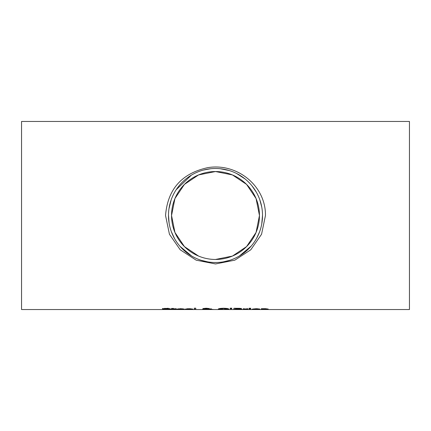 <?xml version="1.0" encoding="UTF-8"?>
<svg xmlns="http://www.w3.org/2000/svg" width="431" height="431" viewBox="0 0 431 431"><rect width="100%" height="100%" fill="white"/><g stroke="black" fill="none" stroke-linecap="round" stroke-linejoin="round"><path stroke-width="0.65" d="M186.634 309.199L185.26 309.065M192.576 309.442L185.125 309.194L189.204 308.671L192.738 309.205L186.634 309.205L186.822 308.774M192.538 308.968L191.289 308.968M186.634 309.205L192.576 309.356M187.356 308.914L191.289 309.102L187.356 308.731M191.289 309.102L190.788 308.677M184.037 308.968L182.787 308.968M178.127 309.199L176.758 309.065M182.787 309.102L178.127 309.102L182.787 309.102L182.281 308.677M178.321 308.774L178.127 309.205L184.069 309.356M184.069 309.442L176.624 309.194L180.697 308.671L184.231 309.205L178.127 309.205M195.755 308.181L195.755 309.463L194.273 309.463L194.273 308.181L195.755 308.181M195.755 309.232L194.273 309.232M170.347 309.038L168.72 309.216M165.008 308.262L164.071 308.715L170.347 309.275L162.358 309.436L168.699 309.038M168.72 309.296L162.444 308.736L168.268 308.267M164.27 308.833L162.444 308.499M169.776 308.639L164.071 308.715M227.347 308.483L228.759 309.054L227.347 309.404L219.767 309.404L218.366 309.054L219.778 308.483L223.56 308.224L227.347 308.483M228.759 308.817L227.024 309.183M220.101 309.189L218.366 308.817M219.993 309.054L223.565 309.415L227.126 309.054L223.565 308.445L219.993 309.054L221.911 308.262M227.126 309.054L225.192 308.262M171.921 308.472L173.402 308.472M173.402 309.232L171.921 309.086M176.139 308.709L173.402 308.865L176.139 308.709M173.402 308.865L173.612 309.388L176.139 309.399M176.139 309.463L171.921 309.323L171.921 308.865L170.918 308.865L171.921 308.709L171.921 308.332M173.402 308.332L173.402 308.709M231.517 308.849L230.45 308.849L230.111 308.181L231.862 308.181L231.517 308.849L230.45 308.612L230.219 308.181M231.754 308.181L231.517 308.612M204.779 308.267L204.574 308.634L204.881 308.779L207.575 308.628L204.574 308.634M207.575 308.628L207.349 308.257M205.366 308.795L204.073 309.259L208.997 309.189M206.853 308.941L206.374 308.898M211.319 308.758L210.49 309.307L213.307 309.463L209.681 309.21M209.121 308.37L207.526 308.704M209.681 309.388L202.441 309.286L204.612 308.973L203.033 308.407M204.073 309.221L202.796 309.156M210.49 309.194L209.735 309.151M208.997 309.345L205.366 308.844M205.366 309.032L204.073 309.259M204.612 308.973L203.033 308.644L206.147 308.224L209.121 308.607L206.853 308.86M206.853 308.973L209.622 309.242L209.778 308.914L211.319 308.914M211.319 308.995L210.49 309.307M247.89 308.908L244.776 309.016L247.89 308.709M244.776 309.016L244.776 309.463L243.289 309.463L243.289 308.709L244.776 308.871M244.776 309.232L243.289 309.232M241.301 308.429L239.652 308.741M235.445 309.232L233.882 309.232M241.856 309.022L240.223 309.205M239.27 309.102L235.445 309.075L235.445 309.404L239.377 309.377L240.223 309.264L239.27 309.102L239.652 308.892M239.674 308.698L235.445 308.477L235.445 308.935L239.016 308.887L239.674 308.698L239.054 308.284M239.652 308.979L241.856 309.259L240.633 309.426L233.882 309.463L233.882 308.267L240.083 308.348L241.301 308.666L239.652 308.747M250.74 308.257L249.053 308.257M250.632 309.232L249.15 309.232M249.15 309.463L249.15 308.709L250.632 308.709L250.632 309.463L249.15 309.463M259.618 308.968L258.368 308.968M253.708 309.199L252.34 309.065M258.368 309.102L253.708 309.102L258.368 309.102L257.862 308.677M253.902 308.774L253.708 309.205L259.656 309.356M259.656 309.442L252.205 309.194L256.283 308.671L259.818 309.205L253.708 309.205M262.808 309.232L261.321 309.232M266.471 308.93L262.808 308.979L262.808 309.463L261.321 309.463L261.321 308.709L265.48 308.671L268.244 309.07L268.244 309.463L266.757 309.463L266.757 309.135M268.244 309.232L266.757 309.232M21.55 215.5L21.55 121.461L409.45 121.461L409.45 309.539L21.55 309.539L21.55 215.5M265.458 215.5C265.911 186.397 237.718 162.81 207.925 167.616C181.763 173.31 167.637 189.274 165.542 215.5L169.442 234.259L180.206 249.786L196.186 260.173L215.5 263.944L234.814 260.173L250.794 249.786L261.558 234.259L265.458 215.5M217.337 262.484L213.668 262.484M207.715 261.87L201.185 260.286M191.655 256.025L180.093 246.435M174.625 238.736L171.409 231.824M169.119 223.226L168.483 214.977M168.947 208.9L171.182 199.79M176.123 189.807L191.337 175.169M203.243 170.105L210.646 168.731M220.085 168.704L229.276 170.547M236.549 173.456L245.18 179.032M251.957 185.809L256.391 192.285M259.769 199.661L261.762 207.112M262.517 215.225L261.757 223.921M259.564 231.905L256.585 238.365M251.235 246.058L239.35 256.019M229.804 260.292L223.274 261.87M168.483 215.5A47.017 47.017 0 0 1 215.5 168.483A47.017 47.017 0 0 1 262.517 215.5A47.017 47.017 0 0 1 215.5 262.517A47.017 47.017 0 0 1 168.483 215.5M215.5 259.462A43.962 43.962 0 0 1 171.538 215.5A43.962 43.962 0 0 1 215.5 171.538A43.962 43.962 0 0 1 259.462 215.5A43.962 43.962 0 0 1 215.5 259.462L232.454 256.062M232.46 256.057L246.575 246.597L256.062 232.454L259.462 215.5L256.062 198.546L246.575 184.403L232.46 174.943M232.454 174.938L215.5 171.538L198.546 174.938M198.54 174.943L184.425 184.403L174.938 198.546L171.538 215.5L174.938 232.454L184.425 246.597L198.54 256.057"/></g></svg>
